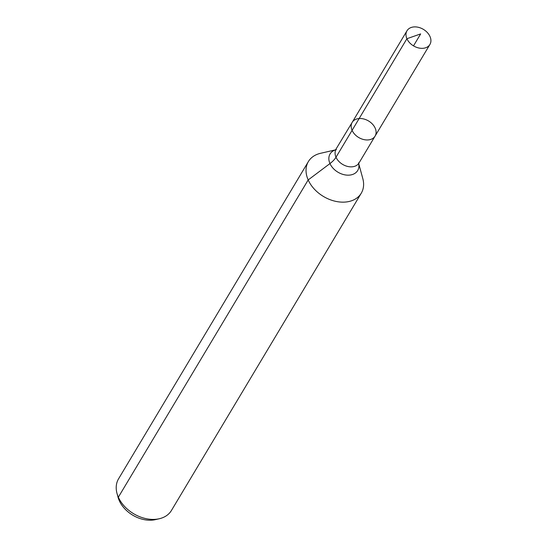 <?xml version="1.0" encoding="UTF-8"?>
<svg xmlns="http://www.w3.org/2000/svg" width="547" height="547" viewBox="0 0 547 547"><rect width="100%" height="100%" fill="white"/><g stroke="black" fill="none" stroke-linecap="round" stroke-linejoin="round"><path stroke-width="0.82" d="M375.174 128.135A13.354 9.62 30.9 0 0 363.741 118.972A13.354 9.62 30.9 0 0 352.172 122.384A13.354 9.62 30.9 0 0 358.688 137.495A13.354 9.62 30.9 0 0 375.085 136.094A13.354 9.62 30.9 0 0 375.174 128.135M335.653 149.823L320.508 153.31A30.81 22.201 30.9 0 0 308.378 161.577L118.555 478.837A30.81 22.201 30.9 0 0 117.01 493.428L118.043 497.237A27.254 19.637 30.9 0 0 155.464 519.623L159.307 518.741A30.81 22.201 30.9 0 0 171.437 510.474L361.259 193.207A30.81 22.201 30.9 0 0 362.811 178.616L358.716 163.621M117.01 493.428A30.81 22.201 30.9 0 0 159.307 518.741M308.378 161.577A30.81 22.201 30.9 0 0 323.421 196.441A30.81 22.201 30.9 0 0 361.259 193.207M336.405 149.646L335.482 149.967L352.172 122.384A13.354 9.62 30.9 0 0 358.688 137.495A13.354 9.62 30.9 0 0 375.085 136.094L429.908 44.471A13.354 9.62 30.9 0 0 429.99 36.512A13.354 9.62 30.9 0 0 418.564 27.35A13.354 9.62 30.9 0 0 406.995 30.762A13.354 9.62 30.9 0 0 406.906 38.721A13.354 9.62 30.9 0 0 418.332 47.883A13.354 9.62 30.9 0 0 429.908 44.471M119.239 500.573L118.357 497.196L308.18 179.936L329.964 163.567A20.54 9.962 156.1 0 0 336.002 157.228L406.906 38.721L420.664 33.914M352.083 130.343L406.906 38.721L420.664 33.914L413.511 45.873M335.619 149.857A16.102 11.603 30.9 0 0 330.313 164.298A16.102 11.603 30.9 0 0 348.487 175.17A16.102 11.603 30.9 0 0 358.702 163.669M336.09 149.269A13.354 9.62 30.9 0 0 342.607 164.38A13.354 9.62 30.9 0 0 359.003 162.979L375.085 136.094M358.517 162.876L358.675 163.84L359.003 162.979M352.172 122.384L406.995 30.762"/></g></svg>
